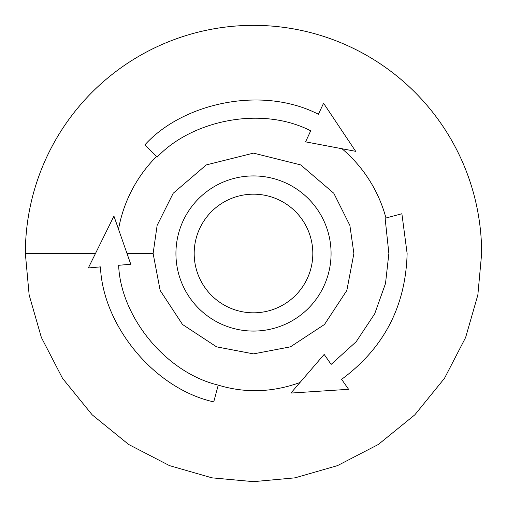 <?xml version="1.0" encoding="UTF-8"?>
<svg xmlns="http://www.w3.org/2000/svg" width="507" height="507" viewBox="0 0 507 507"><rect width="100%" height="100%" fill="white"/><g stroke="black" fill="none" stroke-linecap="round" stroke-linejoin="round"><path stroke-width="0.76" d="M175.929 253.5A77.571 77.571 0 0 0 253.5 331.071A77.571 77.571 0 0 0 331.071 253.5A77.571 77.571 0 0 0 253.5 175.929A77.571 77.571 0 0 0 175.929 253.5M312.819 253.5A59.319 59.319 0 0 1 253.5 312.819A59.319 59.319 0 0 1 194.181 253.5A59.319 59.319 0 0 1 253.5 194.181A59.319 59.319 0 0 1 312.819 253.5M353.886 253.5L349.868 225.393L333.809 193.268L300.74 164.927L253.5 153.114L206.26 164.927L173.191 193.268L157.132 225.393L153.114 253.5L160.161 290.454L182.514 324.486L216.546 346.839L253.5 353.886L290.454 346.839L324.486 324.486L346.839 290.454L353.886 253.5M324.163 354.418L331.147 364.387L356.199 341.693L374.705 313.782L385.516 283.451L388.869 253.5L385.111 218.238L401.886 213.739L407.121 253.5C405.727 306.19 383.888 348.132 341.617 379.337L348.594 389.306L290.898 393.071L324.163 354.418M156.53 156.53A137.131 137.131 0 0 0 118.53 229.253L130.768 264.236L118.644 265.3C120.622 316.254 165.231 372.404 218.238 385.111C245.128 393.337 272.379 392.475 299.986 382.512M385.96 218.01A137.131 137.131 0 0 0 341.984 148.735L305.569 141.846L310.709 130.812C260.598 105.12 190.74 121.103 157.157 157.157L144.875 144.875C182.349 103.327 261.53 85.087 318.421 114.271L323.567 103.244L355.673 151.327L341.984 148.735M25.35 253.5L29.159 295.017L41.371 337.478L62.538 378.349L92.173 414.827L128.651 444.462L169.522 465.629L211.983 477.841L253.5 481.65L295.017 477.841L337.478 465.629L378.349 444.462L414.827 414.827L444.462 378.349L465.629 337.478L477.841 295.017L481.65 253.5A228.15 228.15 0 0 0 253.5 25.35A228.15 228.15 0 0 0 25.35 253.5L95.474 253.5L88.338 267.95L100.462 266.891C102.693 324.74 153.348 388.381 213.739 401.886L218.238 385.111M118.53 229.253L113.929 216.102L95.474 253.5M153.114 253.5L127.01 253.5"/></g></svg>
